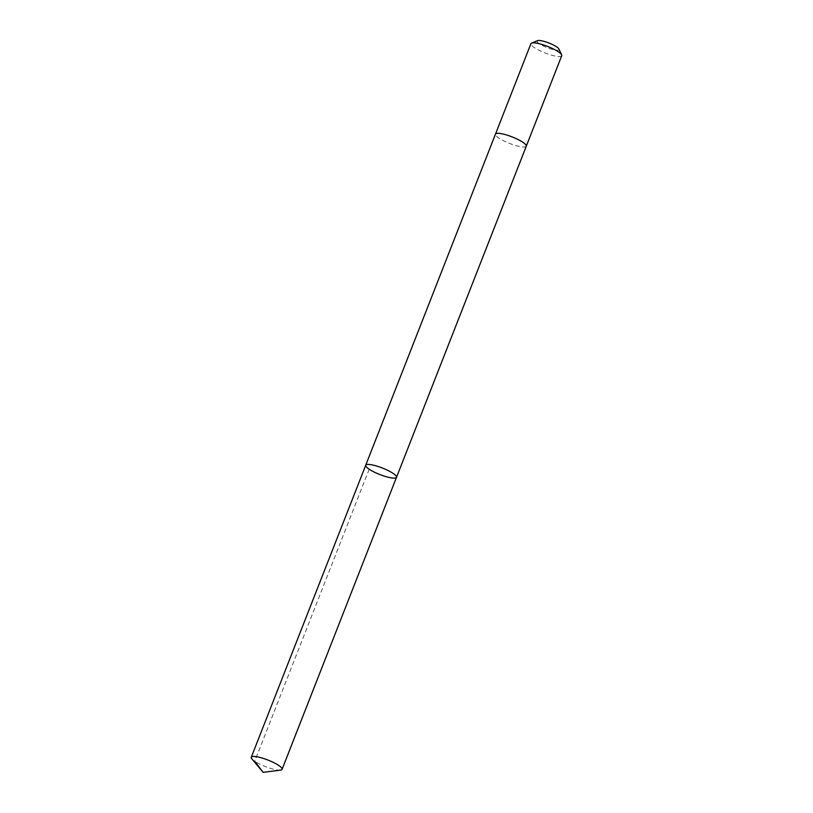 <?xml version="1.0" encoding="UTF-8"?>
<svg xmlns="http://www.w3.org/2000/svg" width="813" height="813" viewBox="0 0 813 813"><rect width="100%" height="100%" fill="white"/><g stroke="black" fill="none" stroke-linecap="round" stroke-linejoin="round"><path stroke-width="0.61" stroke-dasharray="4.07 3.05" d="M365.718 465.239A16.545 3.496 -158.6 0 0 373.167 471.53A16.545 3.496 -158.6 0 0 396.51 477.312M280.576 770.104A16.545 3.496 21.4 0 1 258.717 763.559A16.545 3.496 21.4 0 1 251.837 758.844M526.275 146.208A16.545 3.496 21.4 0 1 502.922 140.425A16.545 3.496 21.4 0 1 495.473 134.135M526.255 146.249A16.545 3.496 21.4 0 1 509.599 143.423A16.545 3.496 21.4 0 1 495.452 134.186M561.732 55.721A16.545 3.496 21.4 0 1 545.056 52.947A16.545 3.496 21.4 0 1 530.93 43.648M558.927 49.034A11.768 2.49 21.4 0 1 547.129 47.662A11.768 2.49 21.4 0 1 537.535 40.65M369.183 469.213L254.733 761.242"/><path stroke-width="1.22" d="M495.452 134.186A16.545 3.496 21.4 0 1 495.473 134.135A16.545 3.496 21.4 0 1 518.826 139.917A16.545 3.496 21.4 0 1 526.275 146.208L396.51 477.312A16.545 3.496 -158.6 0 0 382.384 468.024A16.545 3.496 -158.6 0 0 365.718 465.239A16.545 3.496 -158.6 0 0 373.167 471.53A16.545 3.496 -158.6 0 0 396.51 477.312A16.545 3.496 -158.6 0 0 382.384 468.024A16.545 3.496 -158.6 0 0 365.718 465.239L251.268 757.269A16.545 3.496 21.4 0 1 274.621 763.051A16.545 3.496 21.4 0 1 282.07 769.342A16.545 3.496 21.4 0 1 280.576 770.104L263.127 772.35L251.837 758.844A16.545 3.496 21.4 0 1 251.268 757.269M365.718 465.239L495.473 134.135A16.545 3.496 21.4 0 1 518.826 139.917A16.545 3.496 21.4 0 1 526.275 146.208A16.545 3.496 21.4 0 1 526.255 146.249M495.473 134.135L530.93 43.648A16.545 3.496 21.4 0 1 531.57 43.089A16.545 3.496 21.4 0 1 554.283 49.43A16.545 3.496 21.4 0 1 561.641 54.878A16.545 3.496 21.4 0 1 561.732 55.721L526.275 146.208M531.57 43.089L537.535 40.65A11.768 2.49 21.4 0 1 553.694 45.162A11.768 2.49 21.4 0 1 558.927 49.034L561.641 54.878M254.733 761.242L263.127 772.35M396.51 477.312L282.07 769.342"/></g></svg>
